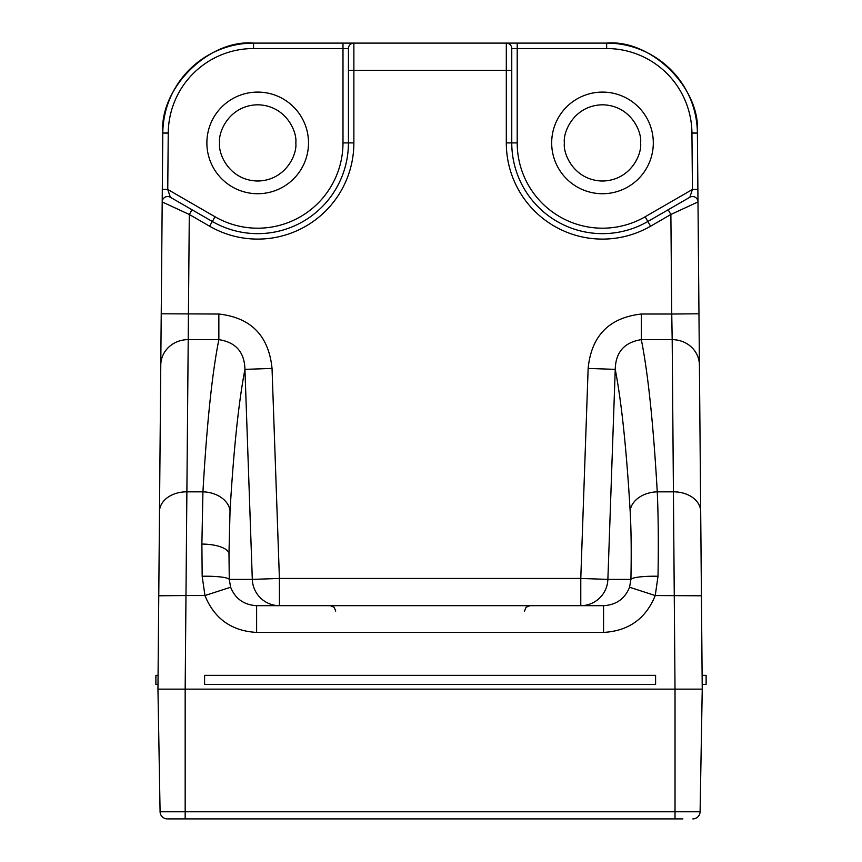<?xml version="1.0" encoding="UTF-8"?>
<svg xmlns="http://www.w3.org/2000/svg" width="862" height="862" viewBox="0 0 862 862"><rect width="100%" height="100%" fill="white"/><g stroke="black" fill="none" stroke-linecap="round" stroke-linejoin="round"><path stroke-width="1.29" d="M204.596 675.355L655.594 675.355L655.594 684.428L204.596 684.428L204.596 675.355M700.601 501.081L702.239 689.147L675.021 689.147L672.188 339.65L641.328 339.65C648.073 373.429 653.385 424.158 657.253 491.836C658.32 514.97 658.579 543.114 658.018 576.258A27.218 4.094 1.2 0 0 630.909 579.393C631.48 552.467 631.221 529.602 630.144 510.81C626.491 449.059 621.524 401.907 615.242 369.367L607.882 579.393L630.909 579.393L629.572 587.237C624.853 598.81 616.19 604.962 603.572 605.674L256.617 605.674C244 604.962 235.337 598.81 230.617 587.237L229.27 579.393L230.617 587.237L204.951 595.545L202.171 576.258L201.88 544.084L202.936 491.836C206.805 424.158 212.106 373.429 218.851 339.65L218.851 314.027C251.025 317.647 268.75 335.771 272.036 368.419L279.407 578.445L580.783 578.445L588.143 368.419C591.354 335.846 609.078 317.712 641.328 314.027L671.746 314.027L670.873 214.487L650.584 226.21A96.178 96.178 0 0 1 506.306 142.909L506.306 70.318L353.873 70.318L353.873 142.909A96.178 96.178 0 0 1 209.606 226.21L189.306 214.487L162.196 201.934L162.799 133.05A90.736 90.736 0 0 1 253.536 43.1L346.61 43.1M218.851 314.027L161.226 313.79L162.304 189.424L167.745 189.468L215.047 216.771L212.321 221.491A90.736 90.736 0 0 0 348.431 142.909A90.736 90.736 0 0 1 212.321 221.491A90.736 90.736 0 0 0 348.431 142.909A90.736 90.736 0 0 1 212.321 221.491L170.364 197.269L192.032 209.778L189.306 214.487L185.976 595.545L158.759 595.782L157.951 689.147L160.968 343.141M640.606 142.909C642.136 154.061 630.704 180.503 602.495 181.02C574.286 180.503 562.854 154.061 564.384 142.909C562.854 131.767 574.286 105.326 602.495 104.798C630.704 105.326 642.136 131.767 640.606 142.909M551.68 142.909A50.815 50.815 0 0 0 602.495 193.724A50.815 50.815 0 0 0 653.31 142.909A50.815 50.815 0 0 0 602.495 92.094A50.815 50.815 0 0 0 551.68 142.909M295.806 142.909C297.336 154.061 285.904 180.503 257.695 181.02C229.486 180.503 218.054 154.061 219.584 142.909C218.054 131.767 229.486 105.326 257.695 104.798C285.904 105.326 297.336 131.767 295.806 142.909M308.51 142.909A50.815 50.815 0 0 1 257.695 193.724A50.815 50.815 0 0 1 206.88 142.909A50.815 50.815 0 0 1 257.695 92.094A50.815 50.815 0 0 1 308.51 142.909M162.196 201.934L162.304 189.424L162.196 201.934A5.441 5.441 0 0 1 170.364 197.269L167.745 189.468L168.241 133.093A85.295 85.295 0 0 1 253.536 48.541L342.99 48.541L342.99 43.1L606.654 43.1A90.736 90.736 0 0 1 697.39 133.05L698.963 313.79L671.746 314.027L672.188 339.65A27.218 25.623 -0.5 0 1 699.416 365.046L698.963 313.79M161.226 313.79L159.589 501.081M697.175 811.767L675.021 811.767L700.095 811.767L702.239 689.147L702.002 662.512M697.875 189.424L697.983 201.934L697.875 189.424L692.434 189.468L691.938 133.093A85.295 85.295 0 0 0 606.654 48.541L517.2 48.541L517.2 142.909A85.295 85.295 0 0 0 645.142 216.771L692.434 189.468L689.826 197.269L668.158 209.778L689.826 197.269A5.441 5.441 0 0 1 697.983 201.934L670.873 214.487L668.158 209.778L647.858 221.491A90.736 90.736 0 0 1 511.759 142.909A90.736 90.736 0 0 0 647.858 221.491L645.142 216.771M699.222 343.141L701.205 571.14L699.222 343.141M701.377 589.813L701.851 644.248M691.938 133.093L697.39 133.05C700.978 88.366 651.306 39.124 606.654 43.1A90.736 90.736 0 0 1 697.39 133.05L691.938 132.899M513.569 43.1L506.306 43.1L513.569 43.1M253.536 43.1C208.884 39.124 159.211 88.366 162.799 133.05A90.736 90.736 0 0 1 253.536 43.1L253.536 48.541M658.018 576.258L655.239 595.545C645.832 618.701 628.613 630.995 603.572 632.417L256.617 632.417C231.576 630.995 214.347 618.701 204.951 595.545L185.976 595.545L185.168 689.147L157.951 689.147L160.084 811.767L185.168 811.767L185.168 689.147L675.021 689.147L675.021 818.9L681.023 818.9M229.27 579.393L252.307 579.393L244.937 369.367C238.666 401.907 233.699 449.059 230.035 510.81L228.98 553.264L229.27 579.393A27.218 4.094 178.8 0 0 202.171 576.258M348.431 70.318L348.431 48.541A5.441 5.441 0 0 1 353.873 43.1L353.873 70.318L348.431 70.318L348.431 142.909L342.99 142.909L342.99 48.541L348.431 48.541M517.2 43.1L517.2 48.541L511.759 48.541A5.441 5.441 0 0 0 506.306 43.1L506.306 70.318L511.759 70.318L511.759 48.541L511.759 142.909L517.2 142.909M272.036 368.419L244.937 369.367C244.496 352.149 235.8 342.246 218.851 339.65L187.991 339.65A27.218 25.623 0.5 0 0 160.774 365.046M256.617 605.674L256.617 632.417M603.572 605.674L603.572 632.417M629.572 587.237L655.239 595.545L701.42 595.782M641.328 314.027L641.328 339.65C624.336 342.289 615.64 352.192 615.242 369.367L588.143 368.419M682.898 818.9L168.23 818.9M169.9 818.9L172.389 818.9M173.876 818.9L185.168 818.9L185.168 811.767L675.021 811.767M160.084 811.767A7.262 7.262 0 0 0 167.347 818.9A7.262 7.262 0 0 1 160.084 811.767M700.095 811.767A7.262 7.262 126.9 0 1 692.843 818.9M158.069 675.355L155.882 675.355L155.882 684.428L157.983 684.428M702.121 675.355L706.118 675.355L706.118 684.428L702.196 684.428M201.88 544.084A27.218 10.128 0 0 1 228.98 553.264M230.035 510.81A27.218 19.901 -176.6 0 0 202.936 491.836L186.72 491.836A27.218 19.923 -179.5 0 0 159.492 511.522M215.047 216.771A85.295 85.295 0 0 0 342.99 142.909M700.687 511.522A27.218 19.923 179.5 0 0 673.47 491.836L657.253 491.836A27.218 19.901 -3.4 0 0 630.144 510.81M168.241 132.899L162.799 133.05L168.241 133.093M279.407 605.674A27.218 27.121 90 0 1 252.307 579.393L279.407 578.445L279.407 605.674M607.882 579.393A27.218 27.121 -90 0 1 580.783 605.674L580.783 578.445L607.882 579.393M650.584 226.21L647.858 221.491M506.306 142.909L511.759 142.909M606.654 48.541L606.654 43.1M212.321 221.491L209.606 226.21M348.431 142.909L353.873 142.909M524.462 611.115L526.025 607.29L529.904 605.674M335.727 611.115L334.165 607.29L330.286 605.674"/></g></svg>
